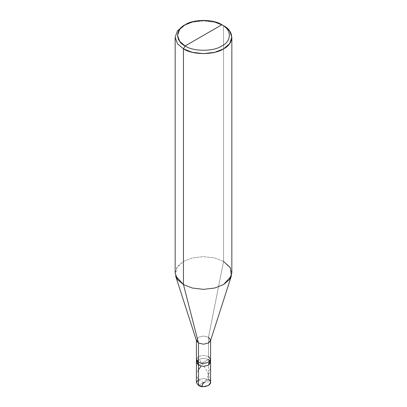 <?xml version="1.0" encoding="UTF-8"?>
<svg xmlns="http://www.w3.org/2000/svg" width="407" height="407" viewBox="0 0 407 407"><rect width="100%" height="100%" fill="white"/><g stroke="black" fill="none" stroke-linecap="round" stroke-linejoin="round"><path stroke-width="0.31" stroke-dasharray="2.04 1.53" d="M196.413 382.56L198.489 379.665L203.5 378.464L208.511 379.665L208.511 359.412L210.587 362.306L208.511 359.412L203.5 358.211L198.489 359.412L196.871 360.856L198.489 359.412L203.5 358.211L208.511 359.412L198.489 365.196L208.511 359.412L208.511 379.665L198.489 385.449L208.511 379.665L210.587 382.56M208.511 359.412L210.129 360.856L208.511 359.412L203.5 358.211L198.489 359.412L196.413 362.306L198.489 359.412L203.5 358.211L208.511 359.412L198.489 365.196L208.511 359.412L208.511 356.517L208.511 359.412M208.511 379.665L203.5 378.464L198.489 379.665M208.511 356.517L203.5 355.321L198.489 356.517L196.413 359.412L198.489 356.517L203.5 355.321L208.511 356.517L208.511 337.23L223.545 261.421L223.545 25.707L223.545 261.421L208.511 337.23L208.511 356.517L210.587 359.412M196.53 340.873L198.489 337.23L203.5 336.029L208.511 337.23L210.47 340.873M175.152 272.995L177.483 266.493L183.455 261.421L192.241 257.977L203.5 256.629L214.759 257.977L223.545 261.421L229.517 266.493L231.848 272.995M208.511 337.23L203.5 336.029L198.489 337.23L196.413 340.501M223.545 261.421L214.759 257.977L203.5 256.629L192.241 257.977L183.455 261.421L176.582 267.857L175.631 275.987M223.545 25.707L214.759 22.263L203.5 20.915L192.241 22.263L183.455 25.707L192.241 22.263L203.5 20.915L214.759 22.263L223.545 25.707M203.551 382.529L198.489 379.665L196.866 376.851L196.459 375.381L196.535 373.575L198.489 369.709M201.663 386.513L205.901 380.316L208.74 374.348L210.363 367.745L210.48 361.752M203.52 382.595L207.697 381.924C209.157 381.725 211.065 381.812 210.073 379.807L207.382 371.825C204.467 366.59 201.653 362.423 198.952 359.32M210.587 340.501L210.587 340.12"/><path stroke-width="0.61" d="M208.511 356.517L210.587 359.412L208.511 362.306L203.5 363.502L198.489 362.306L198.489 365.196L196.413 362.306L198.489 365.196L203.5 366.397L208.511 365.196L210.129 360.856L208.511 365.196L203.5 366.397L198.489 365.196L198.489 362.306L203.5 363.502L208.511 362.306L210.587 359.412L210.587 382.56L208.511 385.449L203.5 386.65L198.489 385.449L198.489 365.196L196.871 360.856L198.489 365.196L203.5 366.397L208.511 365.196L210.587 362.306L208.511 365.196L203.5 366.397L198.489 365.196L198.489 385.449C204.675 389.341 215.247 383.236 208.511 379.665M198.489 379.665L196.413 382.56L198.489 385.449L196.413 382.56L196.413 359.412L198.489 362.306L198.489 343.015L203.5 344.215L208.511 343.015L210.587 340.12L208.511 337.23M185.124 45.96C175.214 41.188 175.214 29.518 185.124 24.746C193.396 19.022 213.604 19.022 221.876 24.746L185.124 45.96C193.396 51.684 213.604 51.684 221.876 45.96C231.787 41.188 231.787 29.518 221.876 24.746L223.545 25.707C234.361 30.917 234.361 43.646 223.545 48.855C214.525 55.098 192.475 55.098 183.455 48.855L192.241 52.305L203.5 53.648L214.759 52.305L223.545 48.855L229.517 43.783L231.848 37.281L229.517 30.779L223.545 25.707L221.876 24.746C231.787 29.518 231.787 41.188 221.876 45.96C213.604 51.684 193.396 51.684 185.124 45.96L221.876 24.746L213.823 21.586L203.5 20.35L193.177 21.586L185.124 24.746L179.65 29.396L177.513 35.353L179.65 41.311L185.124 45.96L183.455 48.855L185.124 45.96M231.369 275.987L210.47 340.873L208.511 343.015L203.5 344.215L198.489 343.015L183.455 284.569L192.241 288.019L203.5 289.362L214.759 288.019L223.545 284.569L231.369 275.987L230.418 267.857L223.545 261.421M231.848 37.281L231.848 272.995L229.517 279.497L223.545 284.569L214.759 288.019L203.5 289.362L192.241 288.019L183.455 284.569L183.455 48.855L183.455 284.569L198.489 343.015L198.489 362.306L196.413 359.412L196.413 340.12L198.489 343.015L196.53 340.873L175.631 275.987L183.455 284.569L177.483 279.497L175.152 272.995L175.152 37.281L177.483 43.783L183.455 48.855L177.483 43.783L175.152 37.281L177.483 30.779L183.455 25.707L177.483 30.779L175.152 37.281M198.489 369.709L201.063 366.3M203.434 382.549L201.663 386.513M210.587 359.412L210.587 340.12M223.545 25.707L221.876 24.746M183.455 25.707L185.124 24.746"/></g></svg>
